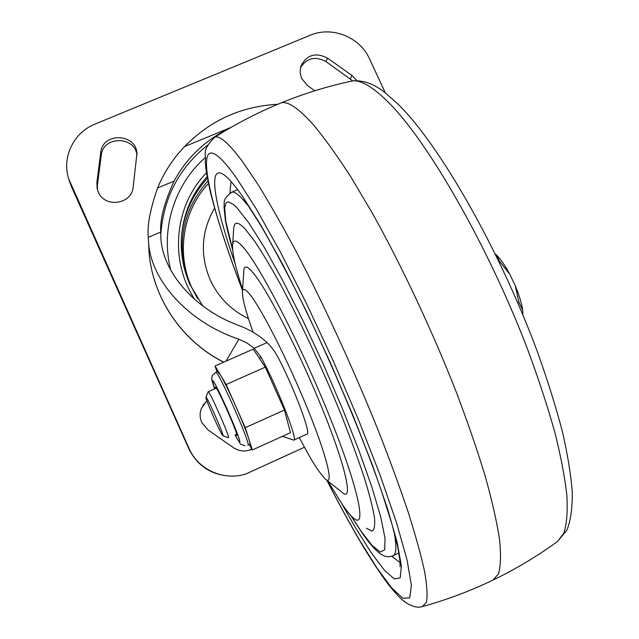 <?xml version="1.0" encoding="UTF-8"?>
<svg xmlns="http://www.w3.org/2000/svg" width="639" height="639" viewBox="0 0 639 639"><rect width="100%" height="100%" fill="white"/><g stroke="black" fill="none" stroke-linecap="round" stroke-linejoin="round"><path stroke-width="0.96" d="M248.467 318.661C230.943 310.115 218.123 297.039 210.007 279.435C199.839 254.697 201.365 230.935 214.584 208.138M197.571 298.637L191.644 287.342C175.989 252.916 183.05 210.535 208.41 183.537M185.078 271.04C177.562 236.909 185.174 206.9 207.891 181.013M251.862 449.169C245.48 451.981 239.369 451.509 233.523 447.739L207.915 429.871L201.732 422.411C199.815 417.962 199.632 413.425 201.189 408.816L206.86 400.725M251.774 449.017L248.275 450.463M96.864 182.602L100.722 152.561C102.416 132.177 136.019 133.072 136.954 153.44L133.152 187.139C131.882 204.464 104.652 208.274 98.262 191.94L97.176 188.729L96.864 182.602L97.408 185.166L101.234 155.381C102.831 135.724 135.045 135.716 137.026 155.293M314.819 90.762L307.599 85.658L301.64 78.501L300.098 72.542L300.761 66.496C306.528 54.81 315.434 52.015 327.495 58.101L351.985 75.466L356.858 80.618M300.458 67.662C306.88 57.917 315.41 55.912 326.058 61.648L352.672 80.826M97.432 189.695L97.408 185.166M202.827 405.374L206.948 400.972M230.543 476.103C211.349 475.065 197.451 465.943 188.832 448.746L71.376 186.484L69.292 180.821M304.46 447.228L246.366 473.779C224.409 481.407 198.242 469.905 189.104 448.514L68.74 179.016C61.568 157.482 73.637 132.489 94.979 124.11L310.219 35.249C331.817 25.816 359.933 37.03 369.486 58.756L385.349 92.919M496.359 254.857C500.672 259.154 505.161 265.632 509.818 274.299L499.331 261.031L496.359 254.857L495.385 254.154M515.258 285.729C519.172 295.042 521.656 303.221 522.726 310.266L518.9 302.143L515.258 285.729L509.818 274.299M222.923 435.726L228.554 437.771C229.936 436.852 209.392 390.461 208.178 391.747L208.074 391.859M222.987 435.662C224.041 434.768 206.389 395.046 205.958 397.322L205.926 397.41C205.255 398.96 221.334 435.335 222.851 435.694L222.987 435.662M522.726 310.266L522.91 314.939M498.835 261.247L499.331 261.031M517.718 302.67L518.9 302.143M235.743 434.56L236.734 435.582C239.082 436.078 216.853 385.716 215.335 387.106L215.399 388.536M249.825 444.345C250.248 444.169 249.921 442.38 248.859 438.977C246.334 431.229 241.949 420.27 235.695 406.092C229.385 391.979 224.321 381.659 220.503 375.141L217.564 371.547M249.218 444.616L252.333 449.992L245.288 427.683L226.126 384.542L215.039 365.995L216.948 371.826M215.039 365.995L253.204 349.142L265.305 367.129L284.451 410.03L290.473 432.691L252.333 449.992M226.126 384.542L265.305 367.129M245.288 427.683L284.451 410.03M207.371 178.329C192.73 194.36 184.144 213.242 181.62 234.976M207.076 176.723C191.317 194.4 182.738 215.159 181.356 239.018C180.701 254.817 183.577 270.025 189.999 284.643L202.779 305.977M293.876 440.047L306.936 434.105C311.84 435.199 294.084 387.697 277.981 357.273C274.506 350.923 270.864 346.034 267.038 342.608C259.506 335.579 250.408 329.988 239.745 325.842C191.62 308.485 160.948 268.636 160.812 235.456L160.724 232.069C159.886 219.409 164.343 202.411 174.112 181.077L157.593 187.97C163.943 172.474 172.953 158.68 184.623 146.571C210.167 120.372 241.222 106.282 277.789 104.277M225.99 361.155L238.85 339.221L247.277 343.199L254.178 348.287L260.88 356.874L259.482 358.479M282.454 436.325L293.676 440.135C298.804 441.757 276.799 385.573 260.88 356.874M238.85 339.221C185.414 321.097 150.437 278.284 148.567 242.197L148.248 237.341C147.082 225.663 150.197 209.209 157.593 187.97M231.158 127.329L184.623 146.571M174.112 181.077C186.796 157.665 205.415 139.973 229.976 128.008M299.332 437.563C306.808 451.957 313.238 463.075 318.613 470.919L325.027 478.811C334.341 487.621 327.671 458.267 308.03 409.895C288.493 361.65 261.487 308.485 249.721 294.244C245.28 288.828 242.86 287.981 242.461 291.719C242.133 297.974 245.688 311.481 253.108 332.256M326.17 479.713L341.857 492.166C353.607 503.252 346.554 468.81 323.007 410.422C299.587 352.169 266.719 288.269 252.597 272.23C247.261 266.088 244.346 265.409 243.858 270.177L243.794 271.12M327.735 480.951L342.512 504.778C346.697 510.841 350.228 515.154 353.103 517.718C367.377 531.161 358.918 489.059 329.5 416.269C300.226 343.598 259.482 264.953 242.724 246.694C236.582 239.873 233.211 239.25 232.612 244.801C232.069 252.405 235.4 267.262 242.612 289.379M366.466 528.237L371.954 531.113C374.366 530.003 375.197 525.394 374.438 517.302C372.713 507.174 369.286 493.835 364.182 477.269C358.136 459.074 350.723 438.841 341.945 416.572C323.494 370.995 300.61 321.856 280.537 284.475C270.816 266.878 262.142 252.397 254.538 241.031L245.056 228.898C238.227 221.709 234.465 221.342 233.794 227.803L233.698 229.225M100.722 152.561L101.234 155.381M351.985 75.466L350.34 78.861M327.495 58.101L326.058 61.648M70.602 183.928L71.376 186.484M215.647 372.401L215.766 372.345C218.195 370.053 251.886 446.397 247.916 445.207M235.024 434.879C237.564 439.728 239.09 442.116 239.601 442.052C242.724 442.779 213.178 376.187 212.396 380.724L214.672 388.855C211.062 378.456 211.685 379.614 212.148 376.331C211.637 376.036 212.843 374.71 215.766 372.345L217.691 371.499M267.038 342.608L254.178 348.287M160.724 232.069L148.248 237.341M160.788 234.872C163.376 197.954 178.96 168.049 207.539 145.165M170.765 270.209C160.285 229.585 174.239 184.823 205.127 157.681M194.855 299.643C169.063 260.432 174.423 205.558 206.437 172.873M223.762 362.145C181.859 341.21 152.505 297.766 148.983 251.766L148.528 241.726M249.498 207.284L241.374 197.763C237.277 193.681 234.146 191.78 231.973 192.075L230.527 192.674M351.035 515.705L361.219 531.392L372.202 545.57L380.261 552.032L384.718 549.788L385.013 538.19L380.772 517.159L371.938 487.309L358.806 450.12L342.097 407.858L322.919 363.391L302.622 319.899L282.662 280.425L264.378 247.509L248.875 222.955L236.925 207.723L233.85 204.792L229.018 201.996L227.268 202.084L225.966 203.138L224.656 207.971L225.807 221.485L232.62 249.362M361.874 532.599C380.357 559.325 387.154 557.504 392.705 555.898C396.38 554.812 396.835 546.744 394.071 531.688M348.678 81.744L353.016 80.81C361.506 80.274 373.048 87.192 387.657 101.561C427.299 140.253 488.963 247.237 528.309 351.194C538.973 380.149 547.863 407.355 554.971 432.811C560.946 456.805 564.916 477.772 566.889 495.704C567.728 511.663 566.745 524.092 563.925 532.982L557.543 541.449C537.535 556.026 516.352 568.742 494.003 579.597M278.42 104.013L281.464 102.759C288.501 101.274 299.403 108.926 314.172 125.699C325.307 139.19 337.632 156.419 351.154 177.394L372.425 213.306C401.795 265.92 432.371 331.002 456.438 392.482C467.86 422.706 477.517 450.814 485.408 476.822C492.158 501.128 496.87 522.023 499.554 539.492C501.08 554.788 500.72 566.25 498.492 573.862L492.909 580.124C470.528 590.891 447.348 599.622 423.353 606.315M213.122 138.272L214.96 137.113C219.968 135.412 229.281 143.751 242.892 162.114L258.396 185.142C270.033 204.057 282.662 226.238 296.272 251.702C324.021 304.867 353.854 369.837 378.168 430.279C389.79 459.904 399.822 487.253 408.257 512.342C415.63 535.65 421.093 555.435 424.631 571.697C427.06 585.755 427.667 595.931 426.453 602.25L422.411 606.579C418.369 607.969 413.225 606.906 406.987 603.392L402.338 599.917C398.744 596.738 394.063 591.562 388.288 584.373C379.838 573.103 370.612 559.029 360.596 542.16M242.548 290.378C202.914 187.714 189.216 111.729 236.27 177.714L256.343 209.041L280.297 251.862L306.632 303.813L333.414 361.291L358.551 419.911L380.109 475.12L396.587 522.862L407.091 560.147L411.388 585.292L409.775 597.84L402.921 598.32L391.723 587.944L377.122 568.279L360.053 541.001C349.493 523.077 338.462 502.853 326.944 480.328M235.192 263.795C208.234 187.035 205.031 142.761 242.684 196.556L260.976 225.343L282.654 264.258L306.361 311.145L330.427 362.832L353.024 415.51L372.481 465.224L387.474 508.452L397.194 542.519L401.38 565.827L400.222 577.856L394.279 578.95L384.303 570.076L371.123 552.551L355.572 527.87L341.937 503.947M229.904 193.018L230.879 182.57M400.142 562.639L391.691 556.273M136.954 153.44L137.01 154.326M68.74 179.016L69.531 181.62M265.736 366.179L264.913 366.538M216.278 388.145L208.178 391.747M205.958 397.322L208.106 391.779M244.985 445.758C238.914 443.131 242.652 447.564 235 434.895M148.567 242.197L148.983 251.766C152.521 297.926 181.875 341.29 223.658 362.185M237.189 189.879L231.973 192.075C221.07 199.943 225.16 203.522 223.977 206.221L225.351 220.223C227.029 228.794 229.465 238.659 232.66 249.809M242.461 291.719L243.858 270.177M232.612 244.801L233.794 227.803M350.731 515.377L361.746 532.415M398.928 552.951L393.408 555.571M281.456 102.759C304.699 93.286 328.55 85.969 353.016 80.81C364.006 80.21 374.853 84.3 385.557 93.078L397.53 103.646C439.305 143.991 499.794 250.097 537.455 351.937C547.575 380.229 555.874 406.731 562.344 431.437C567.688 454.688 571.002 475.081 572.296 492.629C572.4 508.468 570.619 520.945 566.953 530.058L557.543 541.449M281.464 102.759C258.316 112.216 236.15 123.662 214.96 137.113C200.622 151.084 206.709 154.342 205.207 161.555L206.054 170.262L210.007 190.646C218.53 224.265 228.674 253.547 242.532 290.537M326.817 480.232C338.494 503.101 349.725 523.692 360.5 542.008M244.162 199.36L260.64 225.232C273.428 247.285 287.278 273.173 302.175 302.894C332.328 364.581 362.217 435.51 380.964 489.498L392.21 524.954L397.73 546.776L400.062 561.473L400.07 566.769"/></g></svg>
